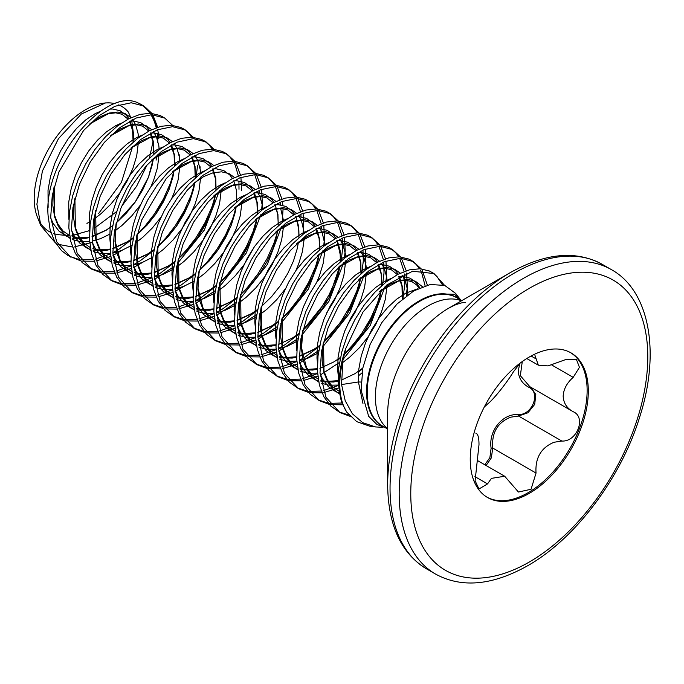 <?xml version="1.0" encoding="UTF-8"?>
<svg xmlns="http://www.w3.org/2000/svg" width="684" height="684" viewBox="0 0 684 684"><rect width="100%" height="100%" fill="white"/><g stroke="black" fill="none" stroke-linecap="round" stroke-linejoin="round"><path stroke-width="1.03" d="M387.426 428.509L376.858 424.405L368.667 416.325L361.118 390.282L362.819 368.018L370.044 344.608L381.911 322.506L397.062 303.978L413.777 290.897L430.253 284.518L444.72 285.416L455.629 293.41L460.683 299.968L454.518 294.308L447.678 294.094L449.704 294.556M361.084 382.048L358.416 381.954L341.555 384.562L345.223 400.773L352.388 413.76L362.725 422.678L375.61 426.953L382.681 427.278M346.737 412.136L341.914 402.825A83.705 48.325 -60 0 1 339.153 383.775A83.705 48.325 -60 0 1 345.805 348.464L342.915 360.357A83.585 48.256 120 0 0 339.794 384.049A83.585 48.256 120 0 0 346.737 412.136L356.706 421.643L369.625 426.158L375.61 426.953M130.9 117.708L128.301 112.031A72.333 41.767 120 0 0 118.708 104.866M115.168 103.694A72.333 41.767 120 0 0 104.566 103.07M103.6 103.19A72.333 41.767 120 0 0 34.2 198.428A72.333 41.767 120 0 0 37.569 217.563L40.912 225.737L36.885 204.217L42.374 171.12L58.482 138.621L81.362 114.014L105.49 102.933L103.6 103.19M39.347 221.291A72.333 41.767 120 0 0 50.89 232.44M53.326 233.449A72.333 41.767 120 0 0 59.166 234.757L69.623 235.698M71.974 235.527L89.476 230.628M94.392 228.199L116.562 211.578M121.649 206.303L136.543 186.381L147.171 164.741M149.42 158.175L152.942 141.913M92.263 242.256L74.522 246.915M72.487 247.018L57.995 244.282M55.575 243.077L40.912 225.737M341.914 402.825L338.144 383.194L338.742 367.838L341.88 351.644L347.369 335.297L354.962 319.505L364.281 304.927L374.9 292.188L386.306 281.834L397.994 274.284L409.408 269.872L420.019 268.761L429.338 270.975L434.007 273.54L444.574 285.365M432.681 272.831L436.931 276.421L442.386 284.724M345.805 348.464L362.965 312.058L386.836 284.971L412.512 271.24L434.007 273.54M80.541 260.818L68.041 255.559L61.483 250.592L54.609 241.392L50.094 229.61L48.111 215.751C43.041 159.346 106.165 85.611 138.732 103.275L141.605 104.72A83.705 48.325 120 0 0 138.732 103.275M70.623 257.056L56.644 241.82L50.701 217.238L52.266 195.436L58.927 171.881L83.568 130.507L99.3 115.553L114.98 106.259L131.243 102.762L143.973 106.088L151.865 113.356M152.788 114.741L157.645 127.258M158.577 133.619L158.808 138.57A83.705 48.325 120 0 0 157.671 129.678M101.258 272.779L91.34 269.017L82.2 262.553L75.325 253.354L70.811 241.572L68.828 227.704L69.426 212.348L72.564 196.154L78.061 179.815L85.645 164.015L94.973 149.437L105.584 136.697L116.998 126.343L128.678 118.802L140.092 114.382L150.702 113.27L160.03 115.493L162.099 116.554L164.69 118.05L172.582 125.317M91.34 269.017L77.198 253.456L71.418 229.2L72.974 207.423L79.481 184.27L90.185 162.134L104.387 142.357L120.008 127.515L136.184 118.024L151.634 114.715L164.69 118.05M121.974 284.741L112.056 280.979L102.916 274.515L96.042 265.307L91.528 253.533L89.544 239.665L90.143 224.309L93.28 208.116L98.778 191.776L106.362 175.976L115.69 161.398L126.301 148.659L137.715 138.305L149.394 130.764L160.808 126.343L171.419 125.232L180.747 127.455L182.816 128.515L185.407 130.011L193.298 137.279M184.09 129.302L188.331 132.893L191.631 137.168M112.056 280.979L98.026 265.657L92.135 241.161L93.605 219.889L100.112 196.462L110.722 174.394L124.907 154.541L140.639 139.536L157.337 129.806L172.548 126.677L185.407 130.011M142.691 296.694L132.773 292.94L123.633 286.468L116.759 277.268L112.244 265.495L110.261 251.626L110.859 236.271L113.997 220.077L119.495 203.729L127.079 187.938L136.398 173.36L147.017 160.62L158.431 150.266L170.111 142.725L181.525 138.305L192.136 137.193L201.464 139.416L203.533 140.477L206.123 141.973L214.015 149.24M204.798 141.263L209.047 144.854L212.348 149.129M132.773 292.94L118.486 277.097L112.851 253.123L114.408 231.354L120.906 208.201L131.302 186.578L145.966 166.109L161.433 151.446L177.156 142.135L193.41 138.647L206.123 141.973M163.408 308.655L153.49 304.902L144.35 298.429L137.475 289.229L132.961 277.447L130.977 263.588L131.576 248.232L134.714 232.038L140.211 215.691L147.795 199.899L157.115 185.321L167.734 172.582L179.148 162.228L190.827 154.687L202.242 150.266L212.852 149.155L222.172 151.369L224.249 152.438L226.84 153.934L234.732 161.202M225.523 153.225L229.764 156.816L233.064 161.091M233.937 162.57L235.262 165.212L238.34 175.873M238.93 180.969L238.998 189.263M153.49 304.902L139.374 289.409L133.568 265.084L135.047 243.769L141.665 220.051L166.272 178.541L182.166 163.391L199.01 153.635L213.759 150.6L226.84 153.934M235.655 162.587L240.512 175.104M240.93 177.37L241.589 190.759M184.124 320.616L174.206 316.863L165.066 310.391L158.192 301.191L153.678 289.409L151.694 275.549L152.293 260.194L155.43 244L160.928 227.652L168.512 211.86L177.831 197.283L188.451 184.543L199.865 174.189L211.544 166.639L222.958 162.228L233.569 161.116L242.888 163.331L244.966 164.399L247.557 165.896L255.448 173.163M246.231 165.186L250.481 168.777L253.781 173.052M254.653 174.523L259.056 187.835M259.398 190.246L259.646 192.931M174.206 316.863L160.133 301.447L154.285 277.046L155.781 255.628L162.347 232.115L172.864 210.287L187.416 190.015L202.823 175.395L219.205 165.802L234.552 162.561L247.557 165.896M256.372 174.54L261.228 187.065M261.647 189.331L262.305 202.72L261.553 210.424M204.841 332.578L194.923 328.816L185.783 322.352L178.909 313.152L174.394 301.37L172.411 287.511L173.009 272.155L176.147 255.961L181.645 239.614L189.229 223.813L198.548 209.244L209.167 196.505L220.581 186.142L232.261 178.601L243.675 174.189L254.286 173.078L263.605 175.292L265.683 176.361L268.273 177.857L276.165 185.125M266.957 177.147L271.197 180.73L274.498 185.013M275.37 186.484L279.773 199.796M280.115 202.199L280.363 204.884M194.923 328.816L180.721 313.144L175.001 289.007L176.592 267.068L183.055 244.102L193.649 222.12L207.91 202.233L223.523 187.373L239.862 177.789L255.628 174.523L268.273 177.857M277.088 186.501L281.945 199.027M282.364 201.293L282.868 205.38M283.073 208.637L282.27 222.386M225.558 344.539L215.64 340.777L206.5 334.314L199.625 325.114L195.111 313.332L193.127 299.472L193.726 284.117L196.864 267.923L202.361 251.575L209.945 235.775L219.265 221.197L229.884 208.466L241.298 198.103L252.977 190.562L264.392 186.151L275.002 185.031L284.322 187.254L286.399 188.322L288.99 189.819L296.882 197.086M287.673 189.109L291.914 192.691L295.214 196.975M296.087 198.445L300.49 211.758M300.832 214.16L301.08 216.845M215.64 340.777L201.498 325.242L195.718 300.969L197.308 278.986L203.789 256.004L214.502 233.851L228.465 214.374L244.325 199.266L260.698 189.699L276.293 186.484L288.99 189.819M297.805 198.471L302.661 210.988M303.08 213.246L303.739 226.643L302.986 234.347M246.274 356.501L236.356 352.739L227.216 346.275L220.342 337.075L215.828 325.293L213.844 311.434L214.443 296.078L217.58 279.884L223.078 263.537L230.662 247.736L239.981 233.158L250.601 220.428L262.015 210.065L273.694 202.524L285.108 198.112L295.719 196.992L305.038 199.215L307.116 200.284L309.707 201.771L317.598 209.039M308.39 201.07L312.631 204.653L315.931 208.928M316.803 210.407L321.206 223.711M321.548 226.122L321.796 228.807M236.356 352.739L222.018 336.793L216.435 312.93L218.016 291.016L224.497 268L235.219 245.812L249.352 226.139L265.144 211.142L281.577 201.592L296.847 198.445L309.707 201.78M318.522 210.424L323.378 222.95M323.797 225.207L324.455 238.596L323.703 246.308M266.991 368.462L257.073 364.7L247.933 358.236L241.059 349.037L236.544 337.255L234.561 323.395L235.159 308.039L238.297 291.837L243.795 275.498L251.379 259.698L260.698 245.12L271.317 232.389L282.731 222.026L294.411 214.485L305.825 210.065L316.435 208.953L325.755 211.176L327.833 212.245L330.423 213.733L338.315 221M329.107 213.032L333.347 216.614L336.648 220.889M337.52 222.368L341.923 235.672M342.257 238.083L342.581 249.061L341.136 260.963M257.073 364.7L242.965 349.233L237.151 324.883L238.725 303.038L245.188 280.004L255.901 257.842L270.206 237.938L285.801 223.155L302.217 213.588L317.667 210.407L330.423 213.733M339.238 222.386L344.095 234.903M344.514 237.168L345.172 250.558L344.42 258.261M287.707 380.424L277.789 376.662L268.65 370.198L261.775 360.998L257.261 349.216L255.277 335.348L255.876 320.001L259.014 303.799L264.511 287.46L272.095 271.659L281.415 257.081L292.034 244.342L303.448 233.988L315.127 226.447L326.542 222.026L337.152 220.915L346.472 223.138L348.549 224.198L351.14 225.694L359.032 232.962M349.823 224.993L354.064 228.576L357.364 232.851M358.236 234.33L362.64 247.634M362.973 250.045L363.298 261.023L361.853 272.925M277.789 376.662L263.733 361.28L257.868 336.844L259.356 315.461L265.888 292.017L276.447 270.077L290.486 250.404L306.346 235.245L322.694 225.643L338.007 222.36L351.14 225.694M359.955 234.347L364.811 246.864M365.23 249.13L365.889 262.519L365.136 270.223M308.424 392.385L298.506 388.623L289.366 382.159L282.492 372.951L277.978 361.178L275.994 347.31L276.592 331.954L279.73 315.76L285.228 299.421L292.812 283.621L302.131 269.043L312.75 256.303L324.156 245.949L335.844 238.408L347.258 233.988L357.869 232.876L367.188 235.099L369.266 236.16L371.857 237.656L379.748 244.923M370.531 236.946L374.781 240.537L378.081 244.812M378.953 246.291L383.356 259.595M383.69 262.006L384.015 272.984L382.57 284.886M298.506 388.623L284.433 373.216L278.585 348.806L280.021 327.721L286.613 303.952L297.232 281.928L311.417 262.117L327.73 246.693L343.787 237.451L359.109 234.33L371.857 237.656M380.672 246.308L385.528 258.826M385.947 261.091L386.605 274.481L385.853 282.184M329.141 404.338L319.223 400.585L310.083 394.112L303.209 384.912L298.694 373.139L296.711 359.271L297.309 343.915L300.447 327.721L305.945 311.374L313.529 295.582L322.848 281.004L333.467 268.265L344.873 257.911L356.561 250.37L367.975 245.949L378.585 244.838L387.905 247.061L389.983 248.121L392.573 249.617L400.456 256.885M391.257 248.908L395.497 252.499L398.798 256.774M399.67 258.253L404.073 271.557M404.406 273.968L404.731 284.946L402.936 298.617M319.223 400.585L305.064 385.007L299.301 360.767L300.849 339.016L307.407 315.709L317.872 294.026L332.33 273.848L348.173 258.86L364.033 249.6L379.902 246.291L392.573 249.617M401.388 258.27L406.245 270.787M406.664 273.053L407.322 286.442L406.296 295.924M350.191 416.368L339.939 412.546L330.799 406.074L323.925 396.874L319.411 385.092L317.427 371.232L318.026 355.877L321.164 339.683L326.653 323.335L334.245 307.543L343.565 292.966L354.184 280.226L365.589 269.872L377.277 262.331L388.692 257.911L399.302 256.799L408.622 259.014L410.699 260.082L413.29 261.579L421.173 268.846M411.965 260.869L416.214 264.46L419.514 268.735M420.386 270.214L421.712 272.856L425.106 285.784M339.939 412.546L325.952 397.31L320.009 372.729L321.531 351.217L328.046 327.884L338.7 305.782L352.867 286.023L368.77 270.915L384.579 261.63L400.67 258.253L413.29 261.579M422.105 270.231L427.397 285.134M175.848 162.724L175.403 165.28M174.394 170.025L170.35 183.338L163.476 198.882L154.498 213.887L143.802 227.661L136.954 234.868M133.209 238.365L119.016 249.164L112.834 252.729M110.406 253.944L95.315 259.133M93.392 259.493L81.105 259.834M79.506 259.612L69.34 256.278M179.439 154.875L179.345 156.448M122.342 250.182L112.988 255.44M110.646 256.517L95.982 260.98M94.101 261.254L82.106 261.108M197.565 165.34L196.12 177.242M195.111 181.987L191.067 195.299L184.193 210.843L175.215 225.848L164.519 239.622L157.671 246.821M153.926 250.327L139.733 261.126L133.551 264.691M131.123 265.905L116.041 271.095M114.108 271.454L101.822 271.796M100.223 271.574L90.066 268.239M200.155 166.836L200.061 168.409M143.059 262.152L133.705 267.401M131.362 268.479L116.699 272.942M114.818 273.215L102.814 273.07M215.169 196.547L211.783 207.261L204.909 222.804L195.932 237.81L185.236 251.584L178.387 258.783M174.642 262.288L160.441 273.087L154.268 276.652M151.831 277.866L136.757 283.056M134.825 283.407L122.539 283.757M120.94 283.535L110.782 280.201M220.325 184.962L220.12 186.501M219.427 190.699L204.362 230.021L177.224 263.785M173.796 266.743L154.413 279.371M152.079 280.44L137.416 284.903M135.526 285.177L123.53 285.031M235.886 208.509L232.5 219.222L225.626 234.766L216.648 249.763L205.952 263.545L199.104 270.744M195.359 274.25L181.157 285.048L174.984 288.614M172.548 289.828L157.474 295.018M155.542 295.368L143.255 295.719M141.656 295.497L131.499 292.162M184.492 286.066L175.138 291.324M172.796 292.401L158.132 296.865M156.243 297.138L144.247 296.984M256.603 220.47L253.217 231.183L246.343 246.727L237.365 261.724L226.669 275.507L219.821 282.706M216.076 286.211L201.874 297.01L195.701 300.567M193.264 301.789L178.191 306.979M176.258 307.33L163.972 307.68M162.373 307.449L152.199 304.115M260.861 214.614L246.317 253.02L218.658 287.707M215.229 290.666L195.855 303.286M193.512 304.363L178.849 308.826M176.959 309.1L164.964 308.946M277.319 232.432L273.933 243.136L267.051 258.689L258.082 273.685L247.386 287.468L240.537 294.667M236.792 298.173L222.591 308.963L216.418 312.528M213.981 313.751L198.907 318.941M196.975 319.291L184.689 319.642M183.09 319.411L172.932 316.085M281.577 226.575L267.299 264.528L239.374 299.669M235.946 302.627L216.572 315.247M214.229 316.324L199.566 320.787M197.676 321.061L185.68 320.907M257.509 310.134L243.307 320.924L237.134 324.49M234.697 325.712L219.624 330.902M217.692 331.253L205.405 331.603M203.806 331.372L193.632 328.038M256.662 314.589L237.288 327.208M234.937 328.286L220.282 332.749M218.393 333.022L206.397 332.869M318.753 256.346L315.367 267.059L308.484 282.612L299.515 297.608L288.819 311.391L281.97 318.59M278.226 322.096L264.024 332.886L257.851 336.451M255.414 337.674L240.341 342.855M238.408 343.214L226.122 343.565M224.523 343.334L214.366 339.999M323.01 250.498L308.416 288.999L280.808 323.583M277.379 326.55L258.005 339.161M255.654 340.247L240.999 344.71M239.109 344.984L227.114 344.83M340.119 265.708L336.083 279.021L329.201 294.573L320.232 309.57L309.536 323.352L302.687 330.552M298.942 334.057L284.741 344.847L278.568 348.412M276.131 349.627L261.049 354.816M259.125 355.176L246.838 355.526M245.24 355.295L235.082 351.961M343.727 262.459L328.987 301.225L301.533 335.528M298.096 338.477L278.721 351.123M276.37 352.2L261.716 356.672M259.826 356.937L247.83 356.791M360.836 277.67L356.8 290.982L349.917 306.526L340.948 321.531L330.252 335.305L323.404 342.513M319.65 346.01L305.457 356.809L299.276 360.374M296.847 361.588L281.765 366.778M279.841 367.137L267.555 367.479M265.956 367.257L255.799 363.922M364.444 274.421L349.721 313.152L322.241 347.506M318.812 350.473L299.438 363.084M297.087 364.162L282.432 368.633M280.543 368.898L268.547 368.753M381.552 289.631L377.517 302.944L370.634 318.488L361.665 333.493L350.969 347.267L344.163 354.432M340.367 357.971L337.81 360.203M317.564 373.549L302.482 378.739M300.558 379.098L288.272 379.44M286.673 379.218L276.507 375.884M385.16 286.382L370.189 325.55L343.094 359.348M339.529 362.426L320.557 374.858M317.803 376.123L303.149 380.586M301.259 380.86L289.264 380.714M362.734 368.428L358.527 372.164M338.281 385.511L323.199 390.701M321.275 391.051L308.988 391.402M307.39 391.18L297.232 387.845M361.973 372.925L358.331 375.935M338.52 388.084L323.865 392.548M321.976 392.821L309.98 392.676M341.991 403.013L329.705 403.363M328.106 403.141L317.949 399.807M342.701 404.783L330.697 404.629M349.071 415.137L338.666 411.768M131.67 120.093L133.56 134.645L133.192 141.349M465.411 302.67L464.692 302.602C463.453 302.26 460.101 303.115 454.646 305.167L448.721 308.168A86.381 49.872 120 0 1 448.73 308.168L510.247 272.642A173.385 100.103 120 0 0 510.247 272.651A173.385 100.103 120 0 0 387.648 484.999C388.196 525.423 401.132 553.356 426.457 568.814L435.588 574.09C461.632 588.291 492.292 585.521 527.578 565.788C575.492 538.753 621.32 477.714 639.891 416.402C660.812 351.114 649.013 290.264 611.376 269.616A175.788 101.489 120 0 0 523.482 278.328A175.788 101.489 120 0 0 408.647 433.228A175.788 101.489 120 0 0 435.588 574.09M484.811 464.778L489.889 457.579L491.121 448.191C488.325 430.963 502.415 413.521 518.173 414.538C532.237 415.53 541.181 392.402 528.758 387.255C522.14 383.638 518.643 378.184 518.284 370.89L519.772 363.486M470.241 459.28A83.491 48.205 120 0 0 487.53 497.499A83.491 48.205 120 0 0 551.868 475.132A83.491 48.205 120 0 0 588.308 391.111A83.491 48.205 120 0 0 571.02 352.893A83.491 48.205 120 0 0 506.682 375.259A83.491 48.205 120 0 0 470.241 459.28M486.948 497.157A83.491 48.205 120 0 0 551.073 474.055A83.491 48.205 120 0 0 587.137 390.436A83.491 48.205 120 0 0 570.43 352.568M475.85 433.177L476.158 433.374C478.073 434.246 479.014 438.042 478.997 444.762L475.098 480.766L478.971 488.992L487.538 483.896L491.437 478.364L504.689 476.252L518.438 492.027L531.049 489.274L536.042 473.063C535.05 458.015 541.018 447.755 553.946 442.283L561.795 441.026C576.886 442.163 586.59 417.223 573.175 411.7L529.185 386.315M573.56 411.913L573.175 411.7C566.856 408.288 563.522 403.115 563.171 396.173C563.522 389.256 566.856 382.98 573.175 377.363L579.451 367.325L576.484 359.622L566.335 359.339L548.038 365.906L538.325 365.171L534.965 355.398M520.062 363.178L513.291 372.019C506.673 383.057 493.267 399.721 487.538 404.047L485.349 406.099M530.835 387.272L535.794 394.471L534.708 404.398L527.937 412.777L518.489 416.017L510.521 417.214C497.473 422.567 491.539 432.844 492.736 448.054L491.351 457.852L486.102 465.522M522.277 361.554L520.336 375.661L529.844 386.682M491.121 448.191L492.736 448.054L536.042 473.063M518.173 414.538A1.257 0.59 -90.2 0 0 518.489 416.017L561.795 441.026M529.767 386.648A1.257 0.71 -62 0 0 528.758 387.255M132.653 146.393L121.427 182.337L98.462 213.741M156.063 160.159L157.226 154.858M142.417 105.268L146.701 109.303A83.371 48.136 -60 0 1 149.95 113.236M341.555 384.562L342.915 360.357M461.768 300.635L456.681 297.702A74.12 42.793 120 0 0 399.567 317.564A74.12 42.793 120 0 0 367.214 392.154A74.12 42.793 120 0 0 382.57 426.081L387.648 429.013M461.486 300.806A74.12 42.793 120 0 0 427.799 306.099A74.12 42.793 120 0 0 375.388 396.874A74.12 42.793 120 0 0 387.648 428.688M384.16 427.004A74.24 42.861 -60 0 1 366.573 391.881A74.24 42.861 -60 0 1 400.397 315.7A74.24 42.861 -60 0 1 458.28 298.626M157.158 127.429A83.705 48.325 120 0 0 151.865 114.724M150.89 113.279A83.705 48.325 120 0 0 142.819 105.473M426.457 568.814A175.788 101.489 120 0 1 399.507 427.953A175.788 101.489 120 0 1 514.351 273.053A175.788 101.489 120 0 1 602.236 264.349C576.193 250.147 545.533 252.909 510.247 272.642L448.721 308.168A86.381 49.872 120 0 0 387.648 413.957L387.648 484.999M529.271 288.357A167.589 96.76 120 0 0 410.768 493.617A167.589 96.76 120 0 0 529.271 562.034A167.589 96.76 120 0 0 647.782 356.783A167.589 96.76 120 0 0 529.271 288.357M474.918 476.611L487.538 483.896M551.851 365.051L573.175 377.363M531.083 356.013L536.042 358.878M150.933 114.724A83.371 48.136 -60 0 1 156.2 127.763M157.209 133.312A83.371 48.136 -60 0 1 157.816 142.665M380.142 290.991L390.35 284.099L399.465 280.449L407.938 279.474L415.359 281.192L422.413 286.716M339.418 393.924L333.399 389.487L327.696 381.954L323.9 372.335L322.164 361.024L322.523 348.498L323.31 342.872M359.425 279.029L369.634 272.147L378.748 268.487L387.221 267.512L394.642 269.231L400.277 273.164M401.961 275.088L404.988 280.303L407.399 289.127L407.861 294.761M338.247 385.075L328.884 385.186L321.232 383.177M318.701 381.963L312.682 377.534L306.979 369.993L303.183 360.374L301.447 349.062L301.806 336.537L302.593 330.911M338.717 267.068L348.917 260.185L358.031 256.526L366.504 255.551L373.934 257.269L379.56 261.202M381.244 263.135L384.271 268.342L386.682 277.165L387.084 281.244M387.153 284.715L385.306 299.404L381.51 311.81L375.807 324.336L368.402 336.425L359.604 347.515L349.746 357.116L343.163 362.212M317.538 373.113L308.168 373.225L300.524 371.215M297.985 370.001L291.965 365.572L286.263 358.04L282.466 348.412L280.731 337.101L281.09 324.575L281.876 318.949M318 255.106L328.2 248.224L337.315 244.564L345.788 243.589L353.218 245.317L358.844 249.241M360.528 251.173L363.555 256.38L365.966 265.212L366.368 269.282M366.436 272.754L364.589 287.451L360.793 299.857L355.09 312.383L347.378 324.909M318.428 352.893L307.809 358.219L299.293 360.733M296.822 361.152L287.46 361.263L279.807 359.254M277.268 358.04L271.249 353.611L265.546 346.078L261.75 336.451L260.014 325.139L260.373 312.622L261.16 306.988M297.284 243.145L307.484 236.262L316.598 232.603L325.071 231.628L332.501 233.355L338.127 237.28M339.811 239.212L342.846 244.419L345.249 253.251L345.651 257.321M345.719 260.792L343.872 275.49L340.076 287.896L334.373 300.421L326.661 312.947M297.711 340.94L287.092 346.266L278.576 348.772M276.105 349.191L266.743 349.302L259.091 347.292M256.551 346.078L250.532 341.649L244.829 334.117L241.033 324.49L239.297 313.178L239.656 300.661L240.443 295.026M276.567 231.183L286.767 224.301L295.881 220.65L304.354 219.667L311.784 221.394L317.41 225.318M319.095 227.25L321.779 231.696M322.104 232.406L324.866 244.299M324.968 250.233L323.156 263.528L319.36 275.934L316.572 282.569M276.994 328.978L266.375 334.305L257.859 336.81M255.388 337.229L246.026 337.34L238.374 335.331M235.835 334.117L229.815 329.688L224.113 322.155L220.316 312.528L218.581 301.216L218.94 288.699L219.726 283.065M255.842 219.231L266.05 212.339L275.165 208.688L283.638 207.705L291.068 209.432L296.694 213.357M298.378 215.289L301.063 219.735M301.387 220.445L304.149 232.338M304.252 238.271L302.439 251.567L298.651 263.973L295.856 270.616M285.228 289.024L276.738 299.678L266.88 309.279L259.441 314.965M256.278 317.017L245.659 322.344L237.143 324.857M234.672 325.268L225.31 325.379L217.657 323.37M215.118 322.155L209.099 317.727L203.396 310.194L199.608 300.567L197.864 289.255L198.223 276.738L199.01 271.103M235.134 207.261L245.334 200.378L254.448 196.727L262.921 195.744L270.351 197.471L275.977 201.404M277.661 203.328L278.653 204.73M280.671 208.483L283.433 220.376M283.535 226.31L281.722 239.605L277.935 252.011L272.223 264.537L264.828 276.618L256.021 287.716L246.163 297.318L238.725 303.003M235.561 305.055L224.942 310.382L216.426 312.896M213.955 313.306L204.593 313.417L196.941 311.408M194.401 310.194L188.382 305.765L182.679 298.233L178.892 288.614L177.147 277.302L177.507 264.776L178.302 259.142M214.417 195.308L224.617 188.416L233.74 184.766L242.204 183.782L249.634 185.509L255.26 189.442M256.945 191.366L259.98 196.582L262.382 205.405L262.784 209.475M254.422 246.693L244.111 264.657L235.305 275.755L225.446 285.356L218.008 291.042M214.844 293.094L204.225 298.421L195.709 300.934M193.239 301.345L183.876 301.456L176.224 299.447M173.685 298.233L167.665 293.804L161.963 286.271L158.175 276.652L156.431 265.341L156.79 252.815L157.585 247.189M193.7 183.346L203.9 176.455L213.023 172.804L221.488 171.829L228.918 173.548L234.544 177.481M241.999 196.453L242.068 197.514M242.136 200.985L240.289 215.682L236.502 228.088L230.79 240.614L223.394 252.695L214.588 263.793L204.73 273.395L197.291 279.081M194.128 281.133L183.509 286.459L175.001 288.973M172.522 289.392L163.16 289.494L155.507 287.485M152.968 286.28L146.949 281.842L141.246 274.31L137.458 264.691L135.714 253.379L136.073 240.853L136.868 235.228M172.984 171.385L183.184 164.502L192.307 160.843L200.771 159.868L208.201 161.586L213.827 165.519M221.283 184.492L221.351 185.552M221.419 189.032L219.573 203.721L215.785 216.127L210.073 228.653L202.678 240.742L193.871 251.832L184.013 261.433L176.583 267.119M173.411 269.171L162.792 274.498L154.285 277.011M151.805 277.43L142.443 277.542L134.791 275.532M132.251 274.318L126.232 269.889L120.529 262.348L116.742 252.729L114.998 241.418L115.357 228.892L116.152 223.266M152.258 159.432L162.467 152.541L171.59 148.881L180.054 147.906L187.484 149.625L193.119 153.558M194.795 155.49L197.83 160.697L200.232 169.521L200.634 173.599M200.703 177.07L198.856 191.759L195.068 204.165L189.357 216.691L181.961 228.781L173.155 239.87L163.296 249.472L155.867 255.158M152.694 257.21L142.075 262.536L133.568 265.05M131.089 265.469L121.726 265.58L114.074 263.571M111.535 262.357L105.516 257.928L99.813 250.395L96.025 240.768L94.281 229.456L94.64 216.931L95.435 211.305M131.55 147.462L141.75 140.579L150.873 136.92L159.346 135.945L166.768 137.672L172.402 141.597M174.078 143.529L177.113 148.736L179.516 157.568L179.918 161.638M179.986 165.109L178.139 179.806L174.352 192.213L171.564 198.847M160.928 217.264L152.438 227.909L142.58 237.51L135.15 243.196M131.978 245.248L121.359 250.575L112.851 253.089M110.372 253.507L101.01 253.619L93.357 251.609M90.818 250.395L84.799 245.966L79.096 238.434L75.308 228.807L73.564 217.495L73.923 204.978L74.718 199.343M110.834 135.5L121.034 128.618L130.157 124.958L138.63 123.984L146.051 125.711L151.686 129.635M153.361 131.567L156.397 136.774L158.808 145.607L159.201 149.676M159.269 153.148L157.423 167.845L153.635 180.251L150.848 186.886M140.211 205.303L131.721 215.947L121.863 225.549L115.28 230.645M109.705 234.219L100.642 238.622L92.135 241.127M89.655 241.546L80.293 241.657L72.641 239.648M70.101 238.434L64.082 234.005L58.379 226.472L54.592 216.845L52.848 205.533L53.207 193.016L54.002 187.382M90.117 123.539L100.317 116.656L109.44 113.005L117.913 112.022L125.334 113.749L130.969 117.674M132.645 119.606L135.68 124.813L138.091 133.645L138.484 137.715M138.553 141.186L136.706 155.884L132.918 168.29L127.207 180.815L119.811 192.897L111.005 203.986L101.146 213.596L94.563 218.683M88.988 222.257L86.936 223.412M362.965 403.44L358.416 381.954L358.775 369.428L361.186 356.227L365.512 342.906L371.532 330.021L378.953 318.137L387.426 307.732L396.549 299.267L405.886 293.077L417.539 288.853M338.161 374.789L337.699 369.993L338.058 357.467L340.47 344.266L344.796 330.945L350.815 318.06L358.236 306.175L366.709 295.77L375.832 287.306L385.169 281.115L390.838 278.55M399.088 276.584L402.756 276.481L410.186 278.208L416.205 282.535L419.831 287.784M339.247 393.043L335.622 391.633L328.217 386.503L322.515 378.97L320.061 373.584M317.444 362.828L316.983 358.031L317.342 345.514L319.753 332.304L324.079 318.983L330.098 306.107L337.52 294.214L345.993 283.817L355.116 275.344L364.452 269.154L370.121 266.589M378.372 264.623L382.04 264.52L389.47 266.247L395.489 270.573L398.199 274.181M399.405 276.413L402.218 286.143L402.38 299.079M362.794 368.129L354.782 373.763L341.333 380.133M338.067 381.091L333.561 382.014L320.976 381.723M318.53 381.082L314.905 379.671L307.501 374.541L301.798 367.009L299.344 361.622M296.728 350.866L296.266 346.07L296.625 333.553L299.036 320.343L303.363 307.022L309.382 294.146L316.803 282.253L325.276 271.856L334.399 263.383L343.736 257.193L349.404 254.628M357.655 252.661L361.332 252.558L368.753 254.286L374.772 258.62L377.483 262.22M378.688 264.452L381.501 274.181L381.8 285.553M381.339 289.836L380.124 296.42L376.337 308.826L370.625 321.352L363.23 333.433L354.423 344.522L344.146 354.483M340.495 357.399L334.066 361.802L319.924 368.402M317.35 369.129L312.844 370.053L300.259 369.762M297.814 369.121L294.188 367.71L286.784 362.58L281.081 355.047L278.627 349.661M276.011 338.905L275.549 334.108L275.909 321.591L278.32 308.39L282.646 295.06L288.665 282.184L296.087 270.291L304.56 259.894L313.682 251.421L323.019 245.231L328.688 242.666M336.938 240.7L340.615 240.597L348.036 242.324L354.055 246.659L356.766 250.258M357.971 252.49L360.784 262.22L361.092 273.591M360.622 277.875L359.408 284.458L355.62 296.865L349.909 309.39L342.513 321.471L333.707 332.569L323.395 342.556M319.779 345.437L313.349 349.84L299.207 356.441M296.634 357.176L292.128 358.091L279.542 357.8M277.097 357.159L273.472 355.748L266.067 350.618L260.365 343.086L257.911 337.699M255.294 326.943L254.833 322.147L255.192 309.63L257.603 296.428L261.929 283.099L267.948 270.223L275.37 258.33L283.843 247.933L292.966 239.46L302.302 233.27L307.971 230.713M316.222 228.738L319.898 228.636L327.32 230.363L333.339 234.697L336.049 238.297M337.255 240.529L340.076 250.258L340.375 261.63M339.905 265.914L338.691 272.497L334.904 284.903L329.192 297.429L321.796 309.51L312.99 320.608L302.679 330.594M299.062 333.476L292.632 337.879L278.491 344.479M275.917 345.215L271.411 346.13L258.826 345.839M256.38 345.198L252.755 343.787L245.351 338.657L239.648 331.124L237.194 325.738M234.578 314.982L234.116 310.194L234.475 297.668L236.886 284.467L241.213 271.138L247.232 258.261L254.653 246.368L263.126 235.971L272.249 227.498L281.586 221.308L287.254 218.752M295.505 216.777L299.182 216.674L306.603 218.401L312.622 222.736L315.333 226.336M316.538 228.567L319.36 238.297L319.659 249.669M319.189 253.952L317.974 260.536L314.187 272.942L308.475 285.467L301.08 297.549L292.273 308.646L281.962 318.633M278.345 321.514L271.916 325.917L257.774 332.518M255.2 333.253L250.695 334.168L238.109 333.886M235.672 333.236L232.038 331.826L224.634 326.696L218.931 319.163L216.477 313.776M213.861 303.021L213.399 298.233L213.759 285.707L216.17 272.506L220.496 259.185L226.515 246.3L233.937 234.407L242.41 224.01L251.532 215.537L260.869 209.347L266.538 206.79M274.788 204.815L278.465 204.721L285.886 206.44L291.906 210.775L294.616 214.374M295.821 216.606L298.643 226.336L298.942 237.707M298.472 241.991L297.258 248.574L293.47 260.98L287.759 273.506L280.363 285.587L271.557 296.685L261.245 306.671M257.629 309.553L251.199 313.956L237.057 320.557M234.484 321.292L229.978 322.207L217.392 321.925M214.956 321.275L211.322 319.864L203.917 314.734L198.215 307.202L195.761 301.815M193.144 291.059L192.683 286.271L193.042 273.745L195.453 260.544L199.779 247.223L205.798 234.338L213.22 222.445L221.693 212.049L230.816 203.575L240.152 197.394L245.821 194.829M254.072 192.862L257.748 192.76L265.17 194.478L271.189 198.813L273.899 202.421M275.105 204.644L277.926 214.374L278.226 225.746M277.755 230.029L276.541 236.613L272.754 249.019L267.042 261.544L259.646 273.634L250.84 284.724L240.529 294.71M236.912 297.591L230.482 301.995L216.341 308.595M213.767 309.33L209.261 310.245L196.676 309.963M194.239 309.322L190.605 307.911L183.201 302.781L177.498 295.24L175.044 289.854M172.428 279.106L171.966 274.31L172.325 261.784L174.736 248.583L179.063 235.262L185.082 222.377L192.503 210.492L200.976 200.087L210.099 191.623L219.436 185.432L225.104 182.867M233.355 180.901L237.032 180.798L244.453 182.517L250.472 186.852L253.183 190.46M254.388 192.683L257.21 202.413L257.509 213.784M257.047 218.068L255.825 224.651L252.037 237.057L246.334 249.583L238.93 261.673L230.123 272.762L219.812 282.757M216.195 285.63L209.766 290.042L195.624 296.634M193.05 297.369L188.545 298.284L175.959 298.002M173.522 297.36L169.888 295.95L162.484 290.82L156.781 283.287L154.327 277.884M151.711 267.145L151.25 262.348L151.609 249.822L154.02 236.621L158.346 223.3L164.365 210.415L171.787 198.531L180.26 188.126L189.382 179.661L198.719 173.471L204.388 170.906M212.638 168.939L216.315 168.837L223.736 170.564L229.756 174.89L232.466 178.498M233.731 180.867L236.493 190.46L236.792 201.823M236.331 206.115L235.108 212.698L231.32 225.096L225.617 237.63L218.213 249.711L209.407 260.801L199.095 270.796M195.479 273.677L189.049 278.08L174.907 284.672M172.334 285.408L167.828 286.331L155.242 286.04M152.806 285.399L149.172 283.988L141.768 278.858L136.065 271.326L133.611 265.939M130.995 255.183L130.533 250.387L130.892 237.87L133.303 224.66L137.629 211.339L143.649 198.463L151.07 186.57L159.543 176.164L168.666 167.7L178.002 161.51L183.671 158.945M191.922 156.978L195.598 156.875L203.02 158.602L209.039 162.929L211.749 166.537M213.015 168.905L215.776 178.498L216.076 189.861M215.614 194.145L214.391 200.737L210.604 213.143L204.901 225.669L197.496 237.75L188.69 248.839L178.379 258.834M174.762 261.716L168.332 266.119L154.191 272.711M151.617 273.446L147.111 274.369L134.526 274.079M132.089 273.438L128.455 272.027L121.051 266.897L115.348 259.364L112.894 253.978M110.278 243.222L109.816 238.425L110.175 225.908L112.586 212.698L116.913 199.377L122.932 186.501L130.353 174.608L138.826 164.211L147.949 155.738L157.286 149.548L162.954 146.983M171.205 145.017L174.882 144.914L182.303 146.641L188.322 150.976L191.041 154.575M192.238 156.807L195.06 166.537L195.359 177.908M194.897 182.192L193.675 188.775L189.887 201.181L184.184 213.707L176.78 225.788L167.973 236.878L157.662 246.873M154.045 249.754L147.616 254.157L133.474 260.758M130.909 261.485L126.395 262.408L113.809 262.117M111.372 261.476L107.739 260.065L100.334 254.935L94.631 247.403L92.178 242.016M89.561 231.26L89.459 213.947L91.87 200.745L96.196 187.416L102.215 174.54L109.637 162.647L118.11 152.25L127.233 143.777L136.569 137.587L142.238 135.022M150.489 133.055L154.165 132.952L161.586 134.68L167.606 139.014L170.325 142.614M171.522 144.846L174.343 154.575L174.642 165.947M174.181 170.23L172.958 176.814L169.17 189.22L163.467 201.746L156.063 213.827L147.257 224.925L136.945 234.911M133.329 237.793L126.899 242.196L112.757 248.796M110.192 249.532L105.678 250.447L93.092 250.156M90.656 249.515L87.022 248.104L79.618 242.974L73.915 235.441L71.461 230.055M68.845 219.299L68.742 201.985L71.153 188.784L75.479 175.455L81.499 162.578L88.92 150.685L97.393 140.288L106.516 131.815L115.852 125.625L121.521 123.06M129.772 121.094L133.448 120.991L140.87 122.718L146.889 127.053L149.608 130.653M150.805 132.884L153.626 142.614L153.926 153.986M153.464 158.269L152.241 164.853L148.454 177.259L142.751 189.784L135.347 201.865L126.54 212.963L116.229 222.95M112.612 225.831L106.191 230.234L92.041 236.835M89.476 237.57L84.961 238.485L72.376 238.194M69.939 237.553L66.305 236.142L58.91 231.012L53.198 223.48L50.744 218.093M48.128 207.338L48.025 190.024L50.436 176.823L54.763 163.493L60.782 150.617L68.203 138.724L76.676 128.327L85.799 119.854L95.136 113.664L100.805 111.107M109.055 109.132L112.732 109.03L120.153 110.757L126.172 115.092L128.891 118.691M130.088 120.923L132.91 130.653L133.346 139.459M460.024 299.635L454.518 294.308M141.605 104.72L143.973 106.088M477.62 460.623L504.689 476.252M526.791 358.519L538.325 365.179M602.236 264.349L611.376 269.616M133.098 142.118L132.619 130.524L129.456 121.273M128.045 119.136L122.043 114.262L115.758 112.817L108.26 113.715L89.604 124.043M54.198 186.595L54.575 215.306L58.037 224.267L63.125 231.081L69.614 235.629M72.128 236.664L77.865 237.938L89.467 237.143M92.041 236.467L106.294 230.021L112.638 225.711M116.254 222.847L135.201 202.045L148.496 177.088L153.378 158.346M153.815 154.08L153.404 142.913L150.172 133.235M148.761 131.097L142.708 126.198L136.407 124.779L128.866 125.711L110.321 136.005M74.915 198.548L75.343 227.439L78.814 236.339L83.91 243.111L90.331 247.591M92.844 248.625L98.693 249.908L110.184 249.104M112.757 248.429L127.292 241.811L133.354 237.673M136.971 234.809L155.277 214.904L168.461 190.981L174.087 170.307M174.531 166.041L174.087 154.661L170.889 145.188M169.478 143.059L163.348 138.125L157.303 136.749L149.864 137.595L131.037 147.966M95.632 210.51L96.162 239.785L99.659 248.531L104.515 254.961L111.047 259.552M113.561 260.587L119.238 261.852L130.9 261.057M133.474 260.39L147.547 254.055L154.071 249.634M157.688 246.77L176.053 226.78L189.246 202.763L194.803 182.269M195.248 178.002L194.795 166.597L191.605 157.149M190.195 155.012L184.252 150.172L178.002 148.702L170.564 149.557L151.745 159.936M116.348 222.471L115.168 241.178L119.931 259.663L125.232 266.931L131.764 271.514M134.278 272.548L139.955 273.814L151.617 273.019M154.191 272.352L168.281 265.999L174.788 261.596M178.404 258.732L197.197 238.143L210.467 213.434L215.52 194.23M215.964 189.964L215.563 178.866L212.322 169.11M210.911 166.973L204.875 162.091L198.591 160.663L191.067 161.578L172.471 171.889M137.065 234.432L137.441 263.143L141.126 272.514L145.983 278.918L152.481 283.475M154.994 284.51L160.731 285.784L172.334 284.98M174.907 284.313L189.143 277.875L195.504 273.557M199.121 270.693L217.597 250.549L230.816 226.344L236.237 206.192M236.681 201.925L236.801 199.335M157.782 246.394L158.175 275.173L161.638 284.108L166.725 290.905L173.197 295.437M175.711 296.471L181.482 297.745L193.042 296.942M195.624 296.275L209.971 289.768L216.221 285.51M219.838 282.654L237.228 263.998L250.182 241.555L256.953 218.153M257.398 213.887L256.953 202.532L253.755 193.033M252.345 190.896L246.223 185.971L240.187 184.586L232.757 185.432L213.904 195.812M178.498 258.355L179.011 287.571L182.508 296.343L187.621 303.038L193.914 307.398M196.428 308.424L202.473 309.732L213.759 308.903M216.341 308.236L230.328 301.943L236.938 297.472M278.234 223.249L277.713 214.767L276.25 208.894M273.061 202.857L267.034 197.975L260.749 196.539L253.225 197.454L234.621 207.774M199.215 270.317L197.992 288.34L202.866 307.646L208.184 314.854L214.622 319.36M217.144 320.386L222.958 321.668L234.475 320.864M237.057 320.189L251.515 313.623L257.654 309.433M298.951 235.211L298.865 230.645L297.207 221.565M293.778 214.819L287.733 209.928L281.449 208.5L273.916 209.424L255.329 219.735M219.932 282.27L220.453 311.536L223.959 320.292L229.072 326.978L235.339 331.321M237.861 332.347L243.53 333.612L255.192 332.826M257.774 332.15L271.839 325.823L278.371 321.394M281.988 318.53L299.934 299.13L313.024 275.797L319.103 254.038M319.548 249.763L319.137 238.605L315.905 228.918M314.495 226.78L308.441 221.881L302.14 220.462L294.599 221.394L276.054 231.688M240.648 294.231L241.016 322.899L244.692 332.287L249.549 338.708L256.055 343.274M258.578 344.308L264.281 345.582L275.909 344.787M296.463 335.245L299.088 333.356M302.704 330.492L328.953 297.848L339.82 265.999M340.264 261.724L340.333 255.123L337.571 242.743L336.622 240.879M335.211 238.742L329.115 233.825L323.087 232.432L315.23 233.372L296.771 243.649M261.365 306.193L261.519 334.014L265.358 344.155L270.462 350.858L276.772 355.235M279.294 356.27L285.313 357.57L296.625 356.749M299.207 356.073L314.212 349.156L319.804 345.317M323.421 342.453L346.831 314.785L359.126 285.459L360.536 277.952M360.981 273.685L360.553 262.442L357.339 252.832M355.928 250.703L349.84 245.795L343.813 244.393L335.964 245.334L317.487 255.611M282.082 318.154L282.492 347.01L285.963 355.911L291.051 362.7L297.489 367.197M300.011 368.231L305.825 369.514L317.342 368.702M344.172 354.38L363.811 332.552L375.781 310.185L381.253 289.913M381.698 285.647L381.236 274.198L378.055 264.793M376.645 262.656L370.685 257.808L364.435 256.346L356.98 257.21L338.195 267.572M302.798 330.124L301.567 347.934L306.406 367.368L311.716 374.61L318.205 379.158M320.728 380.193L326.465 381.467L338.058 380.663M358.613 371.13L362.819 368.026M402.286 299.164L402.012 286.528L398.772 276.755M397.361 274.617L391.333 269.735L385.049 268.308L377.534 269.214L358.912 279.534M323.515 342.077L324.002 371.207L327.491 380.005L332.595 386.725L338.922 391.12M419.121 288.101L416.795 285.083L412.05 281.697L405.766 280.269L398.25 281.175L379.637 291.495"/></g></svg>
